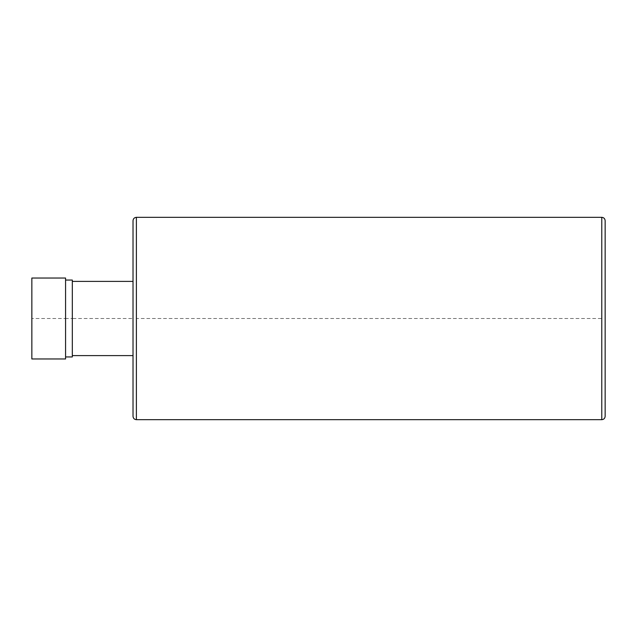 <?xml version="1.0" encoding="UTF-8"?>
<svg xmlns="http://www.w3.org/2000/svg" width="637" height="637" viewBox="0 0 637 637"><rect width="100%" height="100%" fill="white"/><g stroke="black" fill="none" stroke-linecap="round" stroke-linejoin="round"><path stroke-width="0.48" stroke-dasharray="3.19 2.39" d="M605.15 318.5L605.15 416.295L605.15 318.5M72.315 280.057L72.315 318.5L133.022 318.5L133.022 220.705L133.022 355.597M72.315 281.403L72.315 355.597L72.315 281.403M65.571 278.035L65.571 318.5L65.571 280.057L65.571 318.5L72.315 318.5L72.315 356.943M31.85 278.035L31.85 318.5L65.571 318.5L65.571 358.965M31.85 318.5L31.85 358.965M136.39 217.328L136.39 318.5L601.774 318.5L601.774 217.328M605.15 277.557L605.15 254.784M605.15 280.591L605.15 316.979M605.15 320.021L605.15 359.443M601.774 419.672L601.774 318.5M136.39 318.5L136.39 419.672M133.022 220.705L133.022 416.295"/><path stroke-width="0.96" d="M605.15 416.295L605.15 220.705C604.951 218.65 603.828 217.528 601.774 217.328L601.774 419.672C603.828 419.472 604.951 418.35 605.15 416.295L605.15 220.705M72.315 355.597L133.022 355.597L133.022 414.456L133.022 318.5L133.022 416.295C133.221 418.35 134.343 419.472 136.39 419.672L136.39 217.328C134.343 217.528 133.221 218.65 133.022 220.705L133.022 318.5M133.022 281.403L72.315 281.403M65.571 356.943L72.315 356.943L72.315 280.057L65.571 280.057M65.571 318.5L65.571 278.035L31.85 278.035L31.85 358.965L65.571 358.965L65.571 318.5M605.15 382.216L605.15 394.391L605.15 382.216M605.15 254.784L605.15 280.591M605.15 316.979L605.15 277.557M605.15 320.021L605.15 359.443M136.39 419.672L601.774 419.672M136.39 217.328L601.774 217.328"/></g></svg>
